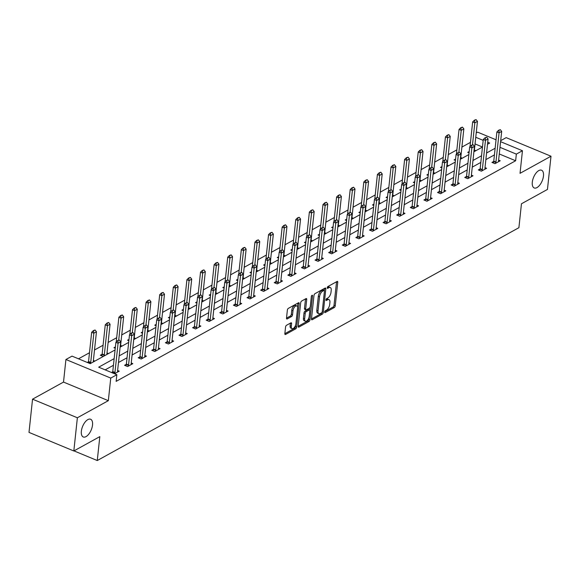 <?xml version="1.0" encoding="UTF-8"?>
<svg xmlns="http://www.w3.org/2000/svg" width="580" height="580" viewBox="0 0 580 580"><rect width="100%" height="100%" fill="white"/><g stroke="black" fill="none" stroke-linecap="round" stroke-linejoin="round"><path stroke-width="0.87" d="M324.648 312.004A1.029 0.5 112.5 0 0 324.851 312.627A1.029 0.5 112.5 0 0 325.148 312.584L334.247 307.56A1.472 0.711 112.5 0 0 335.24 305.783L337.748 282.315A1.472 0.711 112.5 0 0 337.458 281.43A1.472 0.711 112.5 0 0 337.031 281.488L327.932 286.513A1.029 0.5 112.5 0 0 327.236 287.752A1.029 0.5 112.5 0 0 327.446 288.376A1.029 0.5 112.5 0 0 327.743 288.332L328.918 287.687A4.712 2.284 112.5 0 1 330.274 287.506A4.712 2.284 112.5 0 1 331.209 290.348L330.999 292.298A4.712 2.284 112.5 0 1 327.816 297.982L326.642 298.635A1.029 0.5 112.5 0 0 325.945 299.882A1.029 0.5 112.5 0 0 326.149 300.498A1.029 0.5 112.5 0 0 326.446 300.462L327.62 299.809A4.712 2.284 112.5 0 1 328.983 299.635A4.712 2.284 112.5 0 1 329.918 302.47L329.708 304.427A4.712 2.284 112.5 0 1 326.518 310.111L325.344 310.764A1.029 0.5 112.5 0 0 324.648 312.004M92.525 425.031A9.599 4.654 112.5 0 0 90.618 419.246A9.599 4.654 112.5 0 0 84.992 422.211A9.599 4.654 112.5 0 0 81.359 431.194A9.599 4.654 112.5 0 0 83.266 436.979A9.599 4.654 112.5 0 0 88.885 434.014A9.599 4.654 112.5 0 0 92.525 425.031M543.467 176.008A9.599 4.654 112.5 0 0 541.561 170.223A9.599 4.654 112.5 0 0 535.942 173.195A9.599 4.654 112.5 0 0 532.302 182.171A9.599 4.654 112.5 0 0 534.209 187.956A9.599 4.654 112.5 0 0 539.828 184.991A9.599 4.654 112.5 0 0 543.467 176.008M286.556 325.25A1.472 0.711 112.5 0 0 285.556 327.026L284.852 333.609A1.472 0.711 112.5 0 0 285.15 334.493A1.472 0.711 112.5 0 0 285.57 334.442L295.677 328.86A1.472 0.711 112.5 0 0 296.67 327.084L299.178 303.615A1.472 0.711 112.5 0 0 298.888 302.731A1.472 0.711 112.5 0 0 298.461 302.789L288.361 308.364A1.472 0.711 112.5 0 0 287.361 310.14L286.513 318.094A1.472 0.711 112.5 0 0 286.803 318.978A1.472 0.711 112.5 0 0 287.231 318.927L291.551 316.535A1.472 0.711 112.5 0 0 292.552 314.759L292.973 310.815A3.937 1.907 112.5 0 1 294.466 307.132A3.937 1.907 112.5 0 1 296.771 305.914A3.937 1.907 112.5 0 1 297.555 308.292L295.901 323.742A3.937 1.907 112.5 0 1 294.408 327.424A3.937 1.907 112.5 0 1 292.102 328.642A3.937 1.907 112.5 0 1 291.32 326.264L291.595 323.691A1.472 0.711 112.5 0 0 291.305 322.806A1.472 0.711 112.5 0 0 290.877 322.864L286.556 325.25M73.827 450.979L29 432.39L32.545 399.178L77.372 417.767L73.827 450.979L99.818 436.624L97.266 460.534L518.904 227.694L521.456 203.783L547.455 189.435L551 156.223L520.035 173.326L522.449 150.742L516.345 154.113L515.635 160.754L116.145 381.357L116.856 374.716L110.751 378.087L65.924 359.498L72.029 356.127L90.204 363.667L115.087 349.928M77.372 417.767L108.337 400.671L110.751 378.087M311.482 318.906A1.472 0.711 112.5 0 0 311.772 319.79A1.472 0.711 112.5 0 0 312.2 319.739L322.299 314.157A1.472 0.711 112.5 0 0 323.299 312.381L325.808 288.912A1.472 0.711 112.5 0 0 325.51 288.028A1.472 0.711 112.5 0 0 325.09 288.086L314.983 293.661A1.472 0.711 112.5 0 0 313.99 295.438L311.482 318.906M308.988 321.508L298.888 327.091A1.472 0.711 112.5 0 1 298.461 327.142A1.472 0.711 112.5 0 1 298.171 326.257L300.679 302.789A1.472 0.711 112.5 0 1 301.673 301.013L305.993 298.627A1.472 0.711 112.5 0 1 306.421 298.57A1.472 0.711 112.5 0 1 306.711 299.454L305.696 308.973A1.472 0.711 112.5 0 0 305.986 309.858A1.472 0.711 112.5 0 0 306.414 309.807L309.278 308.219A1.472 0.711 112.5 0 0 310.278 306.443L311.337 296.539A1.029 0.5 112.5 0 1 311.728 295.575A1.029 0.5 112.5 0 1 312.33 295.256A1.029 0.5 112.5 0 1 312.533 295.873L309.981 319.732A1.472 0.711 112.5 0 1 308.988 321.508L307.777 321.008L298.163 326.315M551 156.223L506.173 137.634L500.7 140.665M73.993 450.885L97.266 460.534M515.635 160.754L499.271 153.975M494.435 154.889L485.866 159.623M480.827 162.407L472.258 167.141M467.219 169.918L458.649 174.653M453.618 177.436L445.048 182.163M440.01 184.947L431.44 189.682M426.401 192.458L417.832 197.193M412.793 199.977L404.224 204.711M399.185 207.488L390.615 212.222M385.584 215.006L377.007 219.733M371.976 222.517L363.406 227.251M358.368 230.028L349.798 234.762M344.759 237.546L336.19 242.28M331.151 245.057L322.582 249.792M317.543 252.575L308.973 257.302M303.942 260.087L295.372 264.821M290.333 267.605L281.764 272.332M276.725 275.116L268.156 279.85M263.117 282.627L254.548 287.361M249.509 290.145L240.939 294.879M235.908 297.656L227.331 302.39M222.299 305.174L213.73 309.901M208.691 312.685L200.122 317.419M195.083 320.196L186.513 324.93M181.475 327.714L172.905 332.449M167.867 335.226L159.297 339.96M154.266 342.744L145.696 347.471M140.657 350.255L132.088 354.989M127.049 357.766L118.479 362.5M113.441 365.284L105.147 369.866M493.725 161.436L491.956 162.407L494.986 163.669L500.221 160.776L498.619 160.109M480.117 168.947L478.355 169.925L481.378 171.18L486.613 168.287L485.01 167.627M466.509 176.465L464.747 177.436L467.77 178.691L473.004 175.805L471.402 175.138M452.9 183.976L451.138 184.955L454.169 186.209L459.403 183.316L457.794 182.649M439.292 191.494L437.53 192.466L440.561 193.72L445.795 190.835L444.193 190.167M425.684 199.005L423.922 199.977L426.952 201.238L432.187 198.345L430.585 197.679M412.083 206.524L410.314 207.495L413.344 208.749L418.579 205.856L416.976 205.197M398.474 214.035L396.713 215.006L399.736 216.26L404.971 213.375L403.368 212.708M384.866 221.545L383.104 222.524L386.135 223.779L391.362 220.886L389.76 220.226M371.258 229.064L369.496 230.035L372.527 231.289L377.761 228.404L376.159 227.737M357.65 236.575L355.888 237.546L358.918 238.808L364.153 235.915L362.551 235.248M344.049 244.093L342.28 245.064L345.31 246.319L350.545 243.426L348.942 242.766M330.44 251.604L328.679 252.575L331.702 253.83L336.937 250.944L335.334 250.277M316.832 259.115L315.07 260.094L318.101 261.348L323.328 258.455L321.726 257.796M303.224 266.633L301.462 267.605L304.493 268.859L309.727 265.974L308.118 265.306M289.616 274.144L287.854 275.116L290.885 276.377L296.119 273.485L294.517 272.817M276.007 281.662L274.246 282.634L277.276 283.888L282.511 281.003L280.909 280.336M262.406 289.173L260.637 290.145L263.668 291.406L268.902 288.514L267.3 287.847M248.798 296.685L247.036 297.663L250.06 298.918L255.294 296.025L253.692 295.365M235.19 304.203L233.428 305.174L236.459 306.428L241.686 303.543L240.084 302.876M221.582 311.714L219.82 312.692L222.85 313.947L228.085 311.054L226.483 310.387M207.974 319.232L206.212 320.204L209.242 321.458L214.477 318.572L212.874 317.905M194.373 326.743L192.604 327.714L195.634 328.976L200.868 326.083L199.266 325.416M180.764 334.261L179.002 335.233L182.026 336.487L187.26 333.594L185.658 332.935M167.156 341.772L165.394 342.744L168.425 343.998L173.652 341.113L172.05 340.445M153.548 349.283L151.786 350.262L154.816 351.516L160.051 348.623L158.441 347.964M139.94 356.801L138.178 357.773L141.208 359.027L146.443 356.142L144.84 355.475M126.331 364.312L124.569 365.284L127.6 366.546L132.834 363.653L131.232 362.986M112.73 371.831L111.512 372.498M117.624 370.504L119.226 371.164L114.535 373.759M470.474 142.354L461.905 147.088M456.866 149.865L448.297 154.599M443.258 157.383L434.688 162.117M429.649 164.894L421.08 169.628M416.041 172.412L407.472 177.139M402.44 179.923L393.871 184.657M388.832 187.434L380.262 192.168M375.224 194.952L366.654 199.687M361.615 202.463L353.046 207.198M348.007 209.982L339.438 214.709M334.406 217.493L325.829 222.227M320.798 225.004L312.228 229.738M307.19 232.522L298.62 237.256M293.582 240.033L285.012 244.767M279.973 247.551L271.404 252.278M266.365 255.062L257.796 259.796M252.764 262.58L244.194 267.308M239.156 270.091L230.586 274.826M225.548 277.602L216.978 282.337M211.939 285.121L203.37 289.855M198.331 292.632L189.762 297.366M184.73 300.15L176.153 304.877M171.122 307.661L162.552 312.395M157.513 315.172L148.944 319.906M143.905 322.69L135.336 327.424M130.297 330.201L121.728 334.935M116.689 337.719L108.119 342.446M103.088 345.231L94.518 349.965M89.48 352.742L78.496 358.81M482.473 147.008L475.042 143.927M469.184 151.554L467.726 152.359L469.039 152.903M474.389 150.06L475.89 150.684M455.575 159.072L454.118 159.877L455.43 160.421M460.781 157.579L462.282 158.195M441.967 166.583L440.517 167.388L441.829 167.932M447.173 165.09L448.673 165.713M428.366 174.101L426.909 174.906L428.221 175.45M433.564 172.608L435.065 173.224M414.758 181.612L413.301 182.417L414.613 182.961M419.963 180.119L421.457 180.743M401.15 189.124L399.692 189.928L401.005 190.472M406.355 187.63L407.856 188.254M387.541 196.642L386.084 197.446L387.397 197.99M392.747 195.148L394.248 195.772M373.933 204.153L372.483 204.957L373.796 205.501M379.139 202.659L380.639 203.283M360.332 211.671L358.875 212.476L360.187 213.019M365.531 210.177L367.031 210.794M346.724 219.182L345.267 219.987L346.579 220.53M351.922 217.688L353.423 218.312M333.116 226.7L331.658 227.498L332.971 228.042M338.321 225.2L339.822 225.823M319.507 234.211L318.05 235.016L319.363 235.56M324.713 232.718L326.214 233.341M305.899 241.722L304.442 242.527L305.754 243.071M311.105 240.229L312.606 240.852M292.291 249.24L290.841 250.045L292.153 250.589M297.496 247.747L298.997 248.363M278.69 256.751L277.233 257.556L278.545 258.1M283.888 255.258L285.389 255.881M265.082 264.27L263.625 265.075L264.937 265.618M270.287 262.769L271.781 263.392M251.474 271.781L250.016 272.586L251.329 273.129M256.679 270.287L258.18 270.911M237.865 279.292L236.408 280.096L237.72 280.64M243.071 277.798L244.571 278.422M224.257 286.81L222.807 287.615L224.119 288.159M229.463 285.317L230.963 285.933M210.656 294.321L209.199 295.126L210.511 295.669M215.854 292.827L217.355 293.451M197.048 301.839L195.59 302.644L196.903 303.188M202.246 300.346L203.747 300.962M183.44 309.35L181.982 310.155L183.294 310.699M188.645 307.857L190.146 308.48M169.831 316.861L168.374 317.666L169.686 318.21M175.037 315.368L176.537 315.991M156.223 324.38L154.766 325.184L156.078 325.728M161.428 322.886L162.929 323.51M142.615 331.89L141.165 332.695L142.477 333.239M147.82 330.397L149.321 331.02M129.014 339.409L127.556 340.214L128.869 340.757M134.212 337.915L135.713 338.531M115.406 346.92L113.948 347.724L115.26 348.268M120.611 345.426L122.104 346.05M102.102 354.264L100.34 355.236L103.269 356.454M107.003 352.937L108.503 353.561M88.501 361.782L87.275 362.449M93.394 360.455L94.895 361.079M108.337 400.671L63.51 382.082L32.545 399.178M63.51 382.082L65.924 359.498M476.216 132.929L477.623 132.153L496.052 139.794M114.151 358.643L98.687 367.183L116.856 374.716M495.146 148.248L486.576 152.982M481.538 155.766L472.968 160.493M467.929 163.277L459.36 168.012M454.328 170.796L445.752 175.522M440.72 178.306L432.151 183.041M427.112 185.817L418.542 190.552M413.504 193.336L404.934 198.07M399.896 200.847L391.326 205.581M386.287 208.365L377.718 213.092M372.686 215.876L364.117 220.61M359.078 223.387L350.508 228.121M345.47 230.905L336.9 235.639M331.861 238.416L323.292 243.15M318.253 245.935L309.684 250.661M304.652 253.445L296.075 258.18M291.044 260.957L282.474 265.691M277.436 268.475L268.866 273.209M263.827 275.986L255.258 280.72M250.219 283.504L241.65 288.231M236.611 291.015L228.042 295.749M223.01 298.533L214.44 303.26M209.402 306.044L200.832 310.779M195.793 313.555L187.224 318.289M182.185 321.074L173.616 325.808M168.577 328.584L160.007 333.319M154.976 336.103L146.399 340.83M141.368 343.614L132.798 348.348M127.759 351.125L119.19 355.859M516.345 154.113L499.982 147.334M500.591 141.679L522.449 150.742M487.504 144.268L489.687 143.064L487.722 142.245M483.184 140.367L475.752 137.286M120.118 347.144L128.688 342.41M133.726 339.633L142.296 334.899M147.334 332.115L155.904 327.388M160.943 324.604L169.512 319.87M174.551 317.093L183.12 312.359M188.152 309.575L196.721 304.841M201.76 302.064L210.33 297.33M215.368 294.546L223.938 289.819M228.977 287.035L237.546 282.3M242.585 279.517L251.155 274.789M256.186 272.005L264.763 267.271M269.794 264.494L278.364 259.76M283.402 256.976L291.972 252.242M297.011 249.465L305.58 244.731M310.619 241.947L319.188 237.22M324.227 234.436L332.797 229.702M337.828 226.925L346.398 222.191M351.437 219.407L360.006 214.673M365.045 211.896L373.614 207.161M378.653 204.377L387.223 199.65M392.261 196.867L400.831 192.132M405.862 189.356L414.439 184.621M419.471 181.837L428.04 177.103M433.079 174.326L441.648 169.592M446.687 166.808L455.257 162.081M460.295 159.297L468.865 154.563M473.903 151.779L482.473 147.052M328.983 299.635L327.765 299.128A4.712 2.284 112.5 0 0 326.41 299.309L327.62 299.809M326.018 299.526L326.41 299.309M330.274 287.506L329.063 287.006A4.712 2.284 112.5 0 0 327.707 287.187L328.918 287.687M327.316 287.397L327.707 287.187M324.72 311.649L333.036 307.059A1.472 0.711 112.5 0 0 334.029 305.283L336.538 281.815A1.472 0.711 112.5 0 0 336.545 281.757M324.372 290.493L324.597 288.412A1.472 0.711 112.5 0 0 324.597 288.354M311.474 318.964L321.088 313.657A1.472 0.711 112.5 0 0 321.965 312.424M321.552 312.852A1.029 0.5 112.5 0 0 322.255 311.612L324.452 291.008A1.029 0.5 112.5 0 0 324.249 290.392A1.029 0.5 112.5 0 0 323.952 290.428L322.712 291.117A4.712 2.284 112.5 0 0 319.522 296.8L318.021 310.88A4.712 2.284 112.5 0 0 318.957 313.715A4.712 2.284 112.5 0 0 320.312 313.541L321.552 312.852M323.219 290.123A1.029 0.5 112.5 0 0 323.038 289.884A1.029 0.5 112.5 0 0 322.741 289.927L323.952 290.428M318.957 313.715L317.746 313.214A4.712 2.284 112.5 0 1 316.81 310.38L318.311 296.293A4.712 2.284 112.5 0 1 321.501 290.609L322.741 289.927M305.986 309.858L304.775 309.357A1.472 0.711 112.5 0 1 304.486 308.473L305.5 298.954A1.472 0.711 112.5 0 0 305.508 298.896M310.053 307.255L309.735 310.227M308.944 317.63L308.77 319.232L309.981 319.732M304.638 318.848A3.937 1.907 112.5 0 0 305.421 321.226A3.937 1.907 112.5 0 0 307.726 320.008A3.937 1.907 112.5 0 0 309.22 316.317L309.8 310.88A1.472 0.711 112.5 0 0 309.51 309.988A1.472 0.711 112.5 0 0 309.082 310.046L306.218 311.634A1.472 0.711 112.5 0 0 305.225 313.41L304.638 318.848L303.427 318.348A3.937 1.907 112.5 0 0 304.21 320.718L305.421 321.226M309.51 309.988L308.299 309.488A1.472 0.711 112.5 0 0 307.871 309.546L309.082 310.046M303.427 318.348L304.007 312.903A1.472 0.711 112.5 0 1 305.007 311.126L307.871 309.546M307.777 321.008A1.472 0.711 112.5 0 0 308.77 319.232M292.102 328.642L290.892 328.135A3.937 1.907 112.5 0 1 290.109 325.764L290.384 323.19A1.472 0.711 112.5 0 0 290.392 323.132M296.771 305.914L295.561 305.413A3.937 1.907 112.5 0 0 293.255 306.632A3.937 1.907 112.5 0 0 291.762 310.314L292.973 310.815M286.505 318.152L290.341 316.035A1.472 0.711 112.5 0 0 291.341 314.258L291.762 310.314M297.54 307.146L297.968 303.115A1.472 0.711 112.5 0 0 297.975 303.057M284.852 333.667L294.466 328.36A1.472 0.711 112.5 0 0 295.459 326.583L295.626 325.046M474.397 151.51L474.331 150.959A1.501 0.725 -67.5 0 1 474.331 150.582L477.456 121.365L474.839 122.808L472.504 144.674M474.766 120.343L476.078 119.618L474.404 120.191L474.839 122.808L472.657 121.901L470.01 146.646M477.456 121.365L476.078 119.618M474.404 120.191L472.657 121.901M500.308 129.666L498.633 130.239L500.308 129.666L501.685 131.406L498.561 160.631A1.501 0.725 112.5 0 0 498.561 161.008L498.633 161.653M495.632 163.306L495.864 162.501A1.501 0.725 112.5 0 0 495.943 162.074L499.068 132.856L496.886 131.95L498.633 130.239M493.297 162.965L493.682 161.595A1.501 0.725 112.5 0 0 493.761 161.175L496.886 131.95M501.685 131.406L499.068 132.856L498.996 130.391M460.788 159.022L460.723 158.478A1.501 0.725 -67.5 0 1 460.723 158.101L463.848 128.876L461.23 130.319L458.896 152.185M461.158 127.854L462.47 127.136L460.796 127.701L461.23 130.319L459.048 129.42L456.409 154.157M463.848 128.876L462.47 127.136M460.796 127.701L459.048 129.42M447.18 166.54L447.115 165.989A1.501 0.725 -67.5 0 1 447.122 165.612L450.239 136.387L447.622 137.837L445.288 159.696M447.557 135.372L448.862 134.647L447.195 135.22L447.622 137.837L445.447 136.931L442.801 161.675M450.239 136.387L448.862 134.647M447.195 135.22L445.447 136.931M486.7 137.184L485.025 137.75L486.7 137.184L488.077 138.924L484.952 168.142A1.501 0.725 112.5 0 0 484.952 168.526L485.025 169.164M482.024 170.825L482.255 170.012A1.501 0.725 112.5 0 0 482.335 169.592L485.46 140.367L483.278 139.461L485.025 137.75M479.689 170.476L480.073 169.113A1.501 0.725 112.5 0 0 480.16 168.686L483.278 139.461M488.077 138.924L485.46 140.367L485.395 137.902M473.091 144.696L471.424 145.268L473.091 144.696L474.469 146.435L471.351 175.66A1.501 0.725 112.5 0 0 471.344 176.037L471.417 176.682M468.423 178.335L468.647 177.531A1.501 0.725 112.5 0 0 468.734 177.103L471.852 147.885L469.677 146.979L471.424 145.268M466.081 177.995L466.465 176.625A1.501 0.725 112.5 0 0 466.552 176.197L469.677 146.979M474.469 146.435L471.852 147.885L471.786 145.421M433.572 174.051L433.507 173.507A1.501 0.725 -67.5 0 1 433.514 173.123L436.631 143.905L434.021 145.348L431.679 167.214M433.949 142.883L435.254 142.158L433.586 142.731L434.021 145.348L431.839 144.442L429.193 169.186M436.631 143.905L435.254 142.158M433.586 142.731L431.839 144.442M419.963 181.569L419.905 181.018A1.501 0.725 -67.5 0 1 419.905 180.641L423.03 151.416L420.413 152.859L418.071 174.725M420.34 150.401L421.653 149.676L419.978 150.249L420.413 152.859L418.231 151.96L415.584 176.704M423.03 151.416L421.653 149.676M419.978 150.249L418.231 151.96M406.355 189.08L406.297 188.536A1.501 0.725 -67.5 0 1 406.297 188.152L409.422 158.934L406.805 160.377L404.47 182.243M406.732 157.912L408.045 157.187L406.37 157.76L406.805 160.377L404.623 159.471L401.976 184.215M409.422 158.934L408.045 157.187M406.37 157.76L404.623 159.471M459.483 152.207L457.816 152.779L459.483 152.207L460.868 153.954L457.743 183.171A1.501 0.725 112.5 0 0 457.736 183.555L457.816 184.194M454.814 185.854L455.039 185.042A1.501 0.725 112.5 0 0 455.126 184.621L458.251 155.397L456.068 154.49L457.816 152.779M452.473 185.506L452.857 184.143A1.501 0.725 112.5 0 0 452.944 183.715L456.068 154.49M460.868 153.954L458.251 155.397L458.178 152.931M445.882 159.725L444.208 160.297L445.882 159.725L447.26 161.465L444.135 190.689A1.501 0.725 112.5 0 0 444.135 191.067L444.208 191.704M441.206 193.365L441.431 192.56A1.501 0.725 112.5 0 0 441.518 192.132L444.642 162.907L442.46 162.008L444.208 160.297M438.864 193.017L439.256 191.654A1.501 0.725 112.5 0 0 439.336 191.226L442.46 162.008M447.26 161.465L444.642 162.907L444.57 160.442M432.274 167.236L430.599 167.809L432.274 167.236L433.651 168.983L430.527 198.2A1.501 0.725 112.5 0 0 430.527 198.585L430.599 199.223M427.598 200.876L427.83 200.071A1.501 0.725 112.5 0 0 427.909 199.643L431.034 170.426L428.852 169.519L430.599 167.809M425.256 200.535L425.647 199.165A1.501 0.725 112.5 0 0 425.727 198.744L428.852 169.519M433.651 168.983L431.034 170.426L430.962 167.961M392.754 196.591L392.689 196.047A1.501 0.725 -67.5 0 1 392.689 195.67L395.814 166.446L393.197 167.888L390.862 189.754M393.124 165.423L394.436 164.706L392.762 165.278L393.197 167.888L391.014 166.989L388.375 191.726M395.814 166.446L394.436 164.706M392.762 165.278L391.014 166.989M418.666 174.754L416.991 175.327L418.666 174.754L420.043 176.494L416.918 205.719A1.501 0.725 112.5 0 0 416.918 206.096L416.991 206.734M413.989 208.394L414.221 207.582A1.501 0.725 112.5 0 0 414.301 207.161L417.426 177.937L415.244 177.038L416.991 175.327M411.655 208.046L412.039 206.683A1.501 0.725 112.5 0 0 412.126 206.255L415.244 177.038M420.043 176.494L417.426 177.937L417.353 175.472M379.146 204.109L379.081 203.558A1.501 0.725 -67.5 0 1 379.081 203.181L382.205 173.957L379.588 175.406L377.254 197.265M379.523 172.941L380.828 172.216L379.153 172.789L379.588 175.406L377.406 174.5L374.767 199.244M382.205 173.957L380.828 172.216M379.153 172.789L377.406 174.5M405.058 182.265L403.39 182.838L405.058 182.265L406.435 184.005L403.31 213.23A1.501 0.725 112.5 0 0 403.31 213.607L403.383 214.252M400.381 215.905L400.613 215.1A1.501 0.725 112.5 0 0 400.7 214.673L403.818 185.455L401.643 184.549L403.39 182.838M398.047 215.564L398.431 214.194A1.501 0.725 112.5 0 0 398.518 213.774L401.643 184.549M406.435 184.005L403.818 185.455L403.752 182.99M365.538 211.62L365.473 211.076A1.501 0.725 -67.5 0 1 365.48 210.692L368.597 181.475L365.98 182.917L363.645 204.783M365.915 180.452L367.22 179.727L365.552 180.3L365.98 182.917L363.805 182.011L361.159 206.756M368.597 181.475L367.22 179.727M365.552 180.3L363.805 182.011M391.449 189.776L389.782 190.349L391.449 189.776L392.827 191.523L389.709 220.741A1.501 0.725 112.5 0 0 389.702 221.125L389.782 221.763M386.78 223.423L387.005 222.611A1.501 0.725 112.5 0 0 387.092 222.191L390.209 192.966L388.034 192.06L389.782 190.349M384.438 223.075L384.823 221.712A1.501 0.725 112.5 0 0 384.91 221.285L388.034 192.06M392.827 191.523L390.209 192.966L390.144 190.501M351.93 219.138L351.871 218.588A1.501 0.725 -67.5 0 1 351.871 218.21L354.996 188.986L352.379 190.436L350.037 212.294M352.306 187.971L353.611 187.246L351.944 187.819L352.379 190.436L350.197 189.53L347.55 214.274M354.996 188.986L353.611 187.246M351.944 187.819L350.197 189.53M377.841 197.294L376.173 197.867L377.841 197.294L379.226 199.034L376.101 228.259A1.501 0.725 112.5 0 0 376.101 228.636L376.173 229.274M373.172 230.934L373.397 230.13A1.501 0.725 112.5 0 0 373.484 229.702L376.608 200.484L374.426 199.578L376.173 197.867M370.83 230.586L371.222 229.223A1.501 0.725 112.5 0 0 371.301 228.795L374.426 199.578M379.226 199.034L376.608 200.484L376.536 198.019M338.321 226.649L338.263 226.106A1.501 0.725 -67.5 0 1 338.263 225.721L341.388 196.504L338.771 197.947L336.429 219.813M338.698 195.482L340.01 194.757L338.336 195.329L338.771 197.947L336.589 197.04L333.942 221.785M341.388 196.504L340.01 194.757M338.336 195.329L336.589 197.04M364.24 204.805L362.565 205.378L364.24 204.805L365.618 206.552L362.493 235.77A1.501 0.725 112.5 0 0 362.493 236.154L362.565 236.792M359.564 238.445L359.796 237.64A1.501 0.725 112.5 0 0 359.875 237.213L363 207.995L360.818 207.089L362.565 205.378M357.222 238.105L357.613 236.734A1.501 0.725 112.5 0 0 357.693 236.314L360.818 207.089M365.618 206.552L363 207.995L362.928 205.53M324.72 234.161L324.655 233.617A1.501 0.725 -67.5 0 1 324.655 233.24L327.78 204.015L325.162 205.458L322.828 227.324M325.09 202.993L326.402 202.275L324.727 202.848L325.162 205.458L322.98 204.559L320.334 229.303M327.78 204.015L326.402 202.275M324.727 202.848L322.98 204.559M350.632 212.323L348.957 212.896L350.632 212.323L352.009 214.063L348.885 243.288A1.501 0.725 112.5 0 0 348.885 243.665L348.957 244.303M345.955 245.963L346.188 245.159A1.501 0.725 112.5 0 0 346.267 244.731L349.392 215.506L347.21 214.607L348.957 212.896M343.621 245.615L344.005 244.252A1.501 0.725 112.5 0 0 344.092 243.825L347.21 214.607M352.009 214.063L349.392 215.506L349.32 213.041M311.112 241.679L311.047 241.128A1.501 0.725 -67.5 0 1 311.047 240.751L314.171 211.526L311.554 212.976L309.22 234.835M311.489 210.511L312.794 209.786L311.119 210.359L311.554 212.976L309.372 212.07L306.733 236.814M314.171 211.526L312.794 209.786M311.119 210.359L309.372 212.07M337.024 219.835L335.349 220.407L337.024 219.835L338.401 221.575L335.276 250.799A1.501 0.725 112.5 0 0 335.276 251.176L335.349 251.821M332.347 253.475L332.579 252.67A1.501 0.725 112.5 0 0 332.659 252.242L335.784 223.024L333.601 222.118L335.349 220.407M330.013 253.134L330.397 251.763A1.501 0.725 112.5 0 0 330.484 251.343L333.601 222.118M338.401 221.575L335.784 223.024L335.719 220.56M297.504 249.19L297.438 248.646A1.501 0.725 -67.5 0 1 297.446 248.262L300.563 219.044L297.946 220.487L295.611 242.353M297.881 218.022L299.186 217.304L297.518 217.87L297.946 220.487L295.771 219.581L293.125 244.325M300.563 219.044L299.186 217.304M297.518 217.87L295.771 219.581M323.415 227.353L321.748 227.918L323.415 227.353L324.793 229.093L321.675 258.31A1.501 0.725 112.5 0 0 321.668 258.695L321.74 259.332M318.746 260.993L318.971 260.181A1.501 0.725 112.5 0 0 319.058 259.76L322.175 230.536L320 229.629L321.748 227.918M316.404 260.645L316.789 259.282A1.501 0.725 112.5 0 0 316.876 258.854L320 229.629M324.793 229.093L322.175 230.536L322.11 228.07M283.895 256.708L283.83 256.157A1.501 0.725 -67.5 0 1 283.837 255.78L286.955 226.555L284.345 228.005L282.003 249.864M284.272 225.54L285.577 224.815L283.91 225.388L284.345 228.005L282.163 227.099L279.517 251.843M286.955 226.555L285.577 224.815M283.91 225.388L282.163 227.099M309.807 234.864L308.139 235.436L309.807 234.864L311.192 236.604L308.067 265.829A1.501 0.725 112.5 0 0 308.06 266.205L308.139 266.851M305.138 268.504L305.363 267.699A1.501 0.725 112.5 0 0 305.45 267.271L308.575 238.054L306.392 237.148L308.139 235.436M302.796 268.156L303.18 266.793A1.501 0.725 112.5 0 0 303.267 266.365L306.392 237.148M311.192 236.604L308.575 238.054L308.502 235.589M270.287 264.219L270.229 263.675A1.501 0.725 -67.5 0 1 270.229 263.291L273.354 234.073L270.737 235.516L268.395 257.382M270.664 233.051L271.976 232.326L270.302 232.899L270.737 235.516L268.555 234.61L265.908 259.354M273.354 234.073L271.976 232.326M270.302 232.899L268.555 234.61M296.206 242.375L294.531 242.948L296.206 242.375L297.583 244.122L294.459 273.339A1.501 0.725 112.5 0 0 294.459 273.724L294.531 274.362M291.53 276.022L291.755 275.21A1.501 0.725 112.5 0 0 291.841 274.789L294.966 245.565L292.784 244.658L294.531 242.948M289.188 275.674L289.579 274.304A1.501 0.725 112.5 0 0 289.659 273.883L292.784 244.658M297.583 244.122L294.966 245.565L294.894 243.1M256.679 271.737L256.621 271.186A1.501 0.725 -67.5 0 1 256.621 270.809L259.746 241.585L257.129 243.027L254.794 264.893M257.056 240.562L258.368 239.844L256.693 240.417L257.129 243.027L254.946 242.128L252.3 266.873M259.746 241.585L258.368 239.844M256.693 240.417L254.946 242.128M282.598 249.893L280.923 250.466L282.598 249.893L283.975 251.633L280.851 280.858A1.501 0.725 112.5 0 0 280.851 281.235L280.923 281.873M277.921 283.533L278.154 282.728A1.501 0.725 112.5 0 0 278.233 282.3L281.358 253.076L279.176 252.177L280.923 250.466M275.58 283.185L275.971 281.822A1.501 0.725 112.5 0 0 276.051 281.394L279.176 252.177M283.975 251.633L281.358 253.076L281.286 250.611M243.078 279.248L243.013 278.697A1.501 0.725 -67.5 0 1 243.013 278.32L246.137 249.103L243.52 250.545L241.186 272.411M243.448 248.081L244.76 247.356L243.085 247.928L243.52 250.545L241.338 249.639L238.699 274.383M246.137 249.103L244.76 247.356M243.085 247.928L241.338 249.639M268.989 257.404L267.315 257.977L268.989 257.404L270.367 259.144L267.242 288.369A1.501 0.725 112.5 0 0 267.242 288.746L267.315 289.391M264.313 291.044L264.545 290.239A1.501 0.725 112.5 0 0 264.625 289.812L267.75 260.594L265.567 259.688L267.315 257.977M261.979 290.703L262.363 289.333A1.501 0.725 112.5 0 0 262.45 288.912L265.567 259.688M270.367 259.144L267.75 260.594L267.677 258.129M229.47 286.759L229.405 286.215A1.501 0.725 -67.5 0 1 229.405 285.839L232.529 256.614L229.912 258.056L227.577 279.923M229.847 255.591L231.152 254.874L229.477 255.439L229.912 258.056L227.73 257.157L225.091 281.894M232.529 256.614L231.152 254.874M229.477 255.439L227.73 257.157M255.381 264.922L253.714 265.488L255.381 264.922L256.759 266.662L253.634 295.88A1.501 0.725 112.5 0 0 253.634 296.264L253.706 296.902M250.705 298.562L250.937 297.75A1.501 0.725 112.5 0 0 251.024 297.33L254.142 268.105L251.966 267.199L253.714 265.488M248.37 298.214L248.755 296.851A1.501 0.725 112.5 0 0 248.842 296.423L251.966 267.199M256.759 266.662L254.142 268.105L254.076 265.64M215.862 294.277L215.796 293.726A1.501 0.725 -67.5 0 1 215.804 293.349L218.921 264.125L216.304 265.575L213.969 287.433M216.238 263.11L217.543 262.385L215.876 262.957L216.304 265.575L214.129 264.668L211.482 289.413M218.921 264.125L217.543 262.385M215.876 262.957L214.129 264.668M241.773 272.433L240.106 273.006L241.773 272.433L243.15 274.173L240.033 303.398A1.501 0.725 112.5 0 0 240.026 303.775L240.106 304.42M237.104 306.073L237.329 305.269A1.501 0.725 112.5 0 0 237.416 304.841L240.533 275.623L238.358 274.717L240.106 273.006M234.762 305.732L235.146 304.362A1.501 0.725 112.5 0 0 235.233 303.935L238.358 274.717M243.15 274.173L240.533 275.623L240.468 273.158M202.253 301.788L202.195 301.245A1.501 0.725 -67.5 0 1 202.195 300.861L205.32 271.643L202.703 273.086L200.361 294.952M202.63 270.621L203.935 269.896L202.268 270.469L202.703 273.086L200.52 272.18L197.874 296.924M205.32 271.643L203.935 269.896M202.268 270.469L200.52 272.18M228.172 279.944L226.497 280.517L228.172 279.944L229.549 281.692L226.425 310.909A1.501 0.725 112.5 0 0 226.425 311.293L226.497 311.931M223.496 313.591L223.72 312.779A1.501 0.725 112.5 0 0 223.807 312.359L226.932 283.134L224.75 282.228L226.497 280.517M221.154 313.243L221.545 311.88A1.501 0.725 112.5 0 0 221.625 311.453L224.75 282.228M229.549 281.692L226.932 283.134L226.86 280.669M188.645 309.307L188.587 308.756A1.501 0.725 -67.5 0 1 188.587 308.379L191.712 279.154L189.094 280.597L186.76 302.463M189.022 278.139L190.334 277.414L188.66 277.987L189.094 280.597L186.912 279.698L184.266 304.442M191.712 279.154L190.334 277.414M188.66 277.987L186.912 279.698M214.564 287.462L212.889 288.035L214.564 287.462L215.941 289.202L212.817 318.427A1.501 0.725 112.5 0 0 212.817 318.804L212.889 319.442M209.887 321.102L210.119 320.298A1.501 0.725 112.5 0 0 210.199 319.87L213.324 290.645L211.142 289.746L212.889 288.035M207.546 320.755L207.937 319.392A1.501 0.725 112.5 0 0 208.017 318.964L211.142 289.746M215.941 289.202L213.324 290.645L213.251 288.18M175.044 316.818L174.979 316.274A1.501 0.725 -67.5 0 1 174.979 315.89L178.103 286.672L175.486 288.115L173.152 309.981M175.414 285.65L176.726 284.925L175.051 285.498L175.486 288.115L173.304 287.209L170.658 311.953M178.103 286.672L176.726 284.925M175.051 285.498L173.304 287.209M200.956 294.974L199.281 295.546L200.956 294.974L202.333 296.721L199.208 325.938A1.501 0.725 112.5 0 0 199.208 326.322L199.281 326.961M196.279 328.613L196.511 327.809A1.501 0.725 112.5 0 0 196.591 327.381L199.716 298.163L197.533 297.257L199.281 295.546M193.945 328.273L194.329 326.902A1.501 0.725 112.5 0 0 194.416 326.482L197.533 297.257M202.333 296.721L199.716 298.163L199.643 295.699M161.436 324.329L161.37 323.785A1.501 0.725 -67.5 0 1 161.37 323.408L164.495 294.183L161.878 295.626L159.543 317.492M161.813 293.161L163.118 292.443L161.443 293.016L161.878 295.626L159.696 294.727L157.057 319.464M164.495 294.183L163.118 292.443M161.443 293.016L159.696 294.727M187.347 302.492L185.673 303.064L187.347 302.492L188.725 304.232L185.6 333.457A1.501 0.725 112.5 0 0 185.6 333.833L185.673 334.471M182.671 336.132L182.903 335.32A1.501 0.725 112.5 0 0 182.983 334.899L186.107 305.674L183.925 304.775L185.673 303.064M180.337 335.784L180.721 334.421A1.501 0.725 112.5 0 0 180.808 333.993L183.925 304.775M188.725 304.232L186.107 305.674L186.042 303.209M147.827 331.847L147.762 331.296A1.501 0.725 -67.5 0 1 147.769 330.919L150.887 301.694L148.27 303.144L145.935 325.003M148.204 300.679L149.51 299.954L147.842 300.527L148.27 303.144L146.095 302.238L143.448 326.982M150.887 301.694L149.51 299.954M147.842 300.527L146.095 302.238M173.739 310.003L172.071 310.575L173.739 310.003L175.117 311.743L171.999 340.967A1.501 0.725 112.5 0 0 171.992 341.344L172.064 341.99M169.07 343.643L169.295 342.838A1.501 0.725 112.5 0 0 169.382 342.41L172.499 313.193L170.324 312.286L172.071 310.575M166.728 343.302L167.112 341.932A1.501 0.725 112.5 0 0 167.2 341.511L170.324 312.286M175.117 311.743L172.499 313.193L172.434 310.728M134.219 339.358L134.154 338.814A1.501 0.725 -67.5 0 1 134.161 338.43L137.279 309.212L134.669 310.655L132.327 332.521M134.596 308.19L135.901 307.465L134.234 308.038L134.669 310.655L132.487 309.749L129.84 334.493M137.279 309.212L135.901 307.465M134.234 308.038L132.487 309.749M160.131 317.514L158.463 318.087L160.131 317.514L161.516 319.261L158.391 348.478A1.501 0.725 112.5 0 0 158.391 348.863L158.463 349.501M155.462 351.161L155.686 350.349A1.501 0.725 112.5 0 0 155.774 349.928L158.898 320.704L156.716 319.798L158.463 318.087M153.12 350.813L153.504 349.45A1.501 0.725 112.5 0 0 153.591 349.022L156.716 319.798M161.516 319.261L158.898 320.704L158.826 318.239M120.611 346.876L120.553 346.325A1.501 0.725 -67.5 0 1 120.553 345.948L123.678 316.724L121.06 318.173L118.719 340.032M120.988 315.708L122.3 314.983L120.625 315.556L121.06 318.173L118.878 317.267L116.232 342.012M123.678 316.724L122.3 314.983M120.625 315.556L118.878 317.267M146.53 325.032L144.855 325.605L146.53 325.032L147.907 326.772L144.782 355.997A1.501 0.725 112.5 0 0 144.782 356.374L144.855 357.012M141.853 358.672L142.078 357.867A1.501 0.725 112.5 0 0 142.165 357.439L145.29 328.215L143.108 327.316L144.855 325.605M139.512 358.324L139.903 356.961A1.501 0.725 112.5 0 0 139.983 356.533L143.108 327.316M147.907 326.772L145.29 328.215L145.218 325.757M107.003 354.387L106.945 353.844A1.501 0.725 -67.5 0 1 106.945 353.459L110.069 324.242L107.452 325.685L104.328 354.909A1.501 0.725 -67.5 0 1 104.248 355.33L104.052 356.019M107.38 323.219L108.692 322.494L107.017 323.067L107.452 325.685L105.27 324.778L102.145 354.003A1.501 0.725 -67.5 0 1 102.066 354.423L101.674 355.794M110.069 324.242L108.692 322.494M107.017 323.067L105.27 324.778M132.922 332.543L131.247 333.116L132.922 332.543L134.299 334.29L131.174 363.508A1.501 0.725 112.5 0 0 131.174 363.892L131.247 364.53M128.245 366.183L128.477 365.378A1.501 0.725 112.5 0 0 128.557 364.95L131.682 335.733L129.5 334.827L131.247 333.116M125.911 365.842L126.295 364.472A1.501 0.725 112.5 0 0 126.375 364.051L129.5 334.827M134.299 334.29L131.682 335.733L131.609 333.268M93.402 361.898L93.337 361.354A1.501 0.725 -67.5 0 1 93.337 360.977L96.461 331.753L93.844 333.195L90.719 362.42A1.501 0.725 -67.5 0 1 90.639 362.848L90.444 363.537M93.772 330.731L95.084 330.013L93.409 330.586L93.844 333.195L91.662 332.296L88.544 361.514A1.501 0.725 -67.5 0 1 88.457 361.942L88.203 362.833M96.461 331.753L95.084 330.013M93.409 330.586L91.662 332.296M119.313 340.061L117.638 340.634L119.313 340.061L120.691 341.801L117.566 371.026A1.501 0.725 112.5 0 0 117.566 371.403L117.638 372.041M114.637 373.701L114.869 372.897A1.501 0.725 112.5 0 0 114.949 372.469L118.074 343.244L115.891 342.345L117.638 340.634M112.433 372.882L112.687 371.99A1.501 0.725 112.5 0 0 112.774 371.562L115.891 342.345M120.691 341.801L118.074 343.244L118.001 340.779M324.669 312.388L325.148 312.584M327.258 288.137L327.743 288.332M325.967 300.259L326.446 300.462M336.538 281.815L337.748 282.315M334.029 305.283L335.24 305.783M333.036 307.059L334.247 307.56M324.597 288.412L325.808 288.912M322.19 311.924L323.299 312.381M321.088 313.657L322.299 314.157M311.511 319.45L312.2 319.739M321.501 290.609L322.712 291.117M318.311 296.293L319.522 296.8M316.81 310.38L318.021 310.88M298.2 326.808L298.888 327.091M305.5 298.954L306.711 299.454M304.486 308.473L305.696 308.973M311.743 295.546L312.533 295.873M305.007 311.126L306.218 311.634M304.007 312.903L305.225 313.41M290.384 323.19L291.595 323.691M290.109 325.764L291.32 326.264M291.341 314.258L292.552 314.759M290.341 316.035L291.551 316.535M286.549 318.645L287.231 318.927M297.968 303.115L299.178 303.615M295.459 326.583L296.67 327.084M294.466 328.36L295.677 328.86M284.889 334.16L285.57 334.442M495.943 162.074L493.761 161.175M495.864 162.501L493.682 161.595M482.335 169.592L480.16 168.686M482.255 170.012L480.073 169.113M468.734 177.103L466.552 176.197M468.647 177.531L466.465 176.625M455.126 184.621L452.944 183.715M455.039 185.042L452.857 184.143M441.518 192.132L439.336 191.226M441.431 192.56L439.256 191.654M427.909 199.643L425.727 198.744M427.83 200.071L425.647 199.165M414.301 207.161L412.126 206.255M414.221 207.582L412.039 206.683M400.7 214.673L398.518 213.774M400.613 215.1L398.431 214.194M387.092 222.191L384.91 221.285M387.005 222.611L384.823 221.712M373.484 229.702L371.301 228.795M373.397 230.13L371.222 229.223M359.875 237.213L357.693 236.314M359.796 237.64L357.613 236.734M346.267 244.731L344.092 243.825M346.188 245.159L344.005 244.252M332.659 252.242L330.484 251.343M332.579 252.67L330.397 251.763M319.058 259.76L316.876 258.854M318.971 260.181L316.789 259.282M305.45 267.271L303.267 266.365M305.363 267.699L303.18 266.793M291.841 274.789L289.659 273.883M291.755 275.21L289.579 274.304M278.233 282.3L276.051 281.394M278.154 282.728L275.971 281.822M264.625 289.812L262.45 288.912M264.545 290.239L262.363 289.333M251.024 297.33L248.842 296.423M250.937 297.75L248.755 296.851M237.416 304.841L235.233 303.935M237.329 305.269L235.146 304.362M223.807 312.359L221.625 311.453M223.72 312.779L221.545 311.88M210.199 319.87L208.017 318.964M210.119 320.298L207.937 319.392M196.591 327.381L194.416 326.482M196.511 327.809L194.329 326.902M182.983 334.899L180.808 333.993M182.903 335.32L180.721 334.421M169.382 342.41L167.2 341.511M169.295 342.838L167.112 341.932M155.774 349.928L153.591 349.022M155.686 350.349L153.504 349.45M142.165 357.439L139.983 356.533M142.078 357.867L139.903 356.961M102.066 354.423L104.248 355.33M102.145 354.003L104.328 354.909M128.557 364.95L126.375 364.051M128.477 365.378L126.295 364.472M88.457 361.942L90.639 362.848M88.544 361.514L90.719 362.42M114.949 372.469L112.774 371.562M114.869 372.897L112.687 371.99M323.038 289.884L324.249 290.392"/></g></svg>
